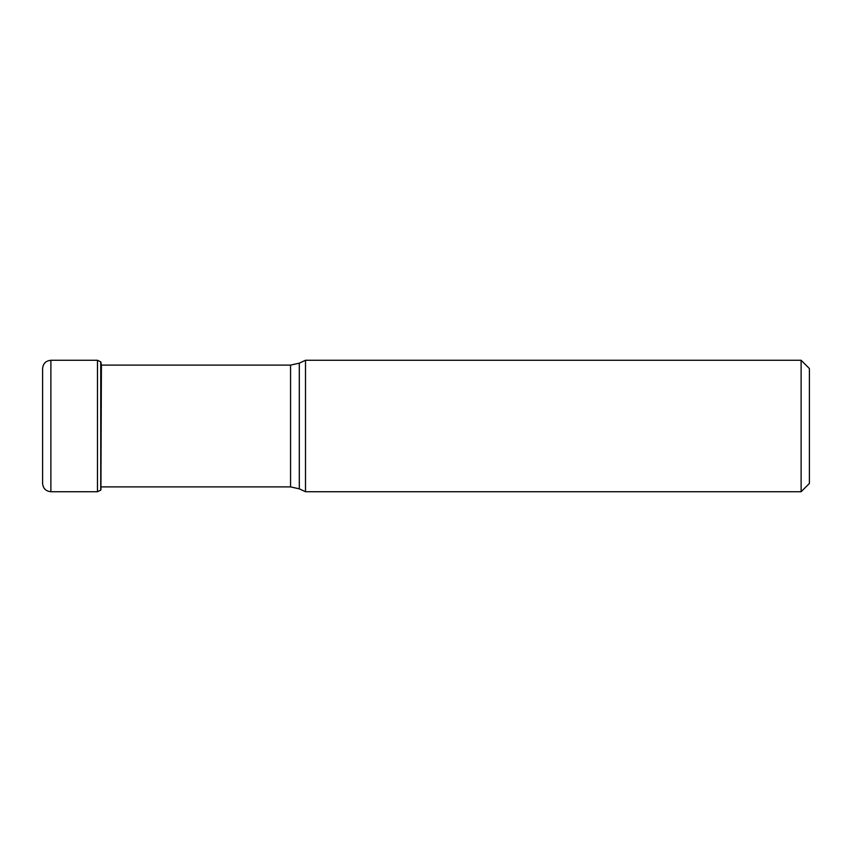 <?xml version="1.0" encoding="UTF-8"?>
<svg xmlns="http://www.w3.org/2000/svg" width="852" height="852" viewBox="0 0 852 852"><rect width="100%" height="100%" fill="white"/><g stroke="black" fill="none" stroke-linecap="round" stroke-linejoin="round"><path stroke-width="1.28" d="M42.6 483.446L42.6 368.554C43.09 363.527 45.848 360.769 50.886 360.279L50.886 491.721C45.848 491.231 43.09 488.473 42.6 483.446M100.919 362.089L100.738 490.134L100.738 361.866L101.441 365.103M299.308 488.835L299.308 363.165L305.506 360.279L305.506 491.721L299.308 488.835L290.553 486.897L290.553 365.103L101.409 365.103M801.114 360.279L809.4 368.554L809.4 483.446L801.114 491.721L801.114 360.279L305.506 360.279M100.738 490.134L97.479 491.721L97.479 360.279L50.886 360.279M100.919 489.911L101.409 364.922M97.479 491.721L50.886 491.721M97.479 360.279L100.738 361.866M290.553 486.897L101.409 486.897M299.308 363.165L290.553 365.103M801.114 491.721L305.506 491.721"/></g></svg>
